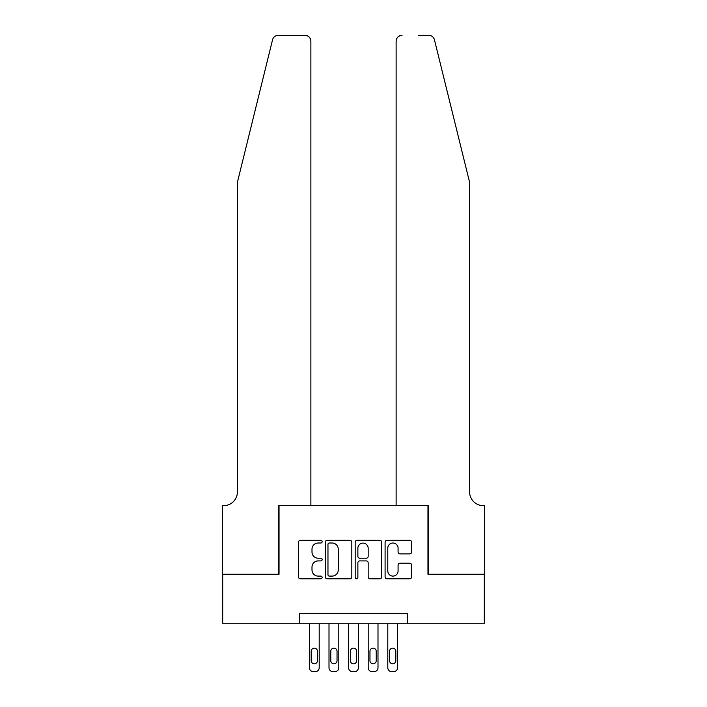<?xml version="1.0" encoding="UTF-8"?>
<svg xmlns="http://www.w3.org/2000/svg" width="707" height="707" viewBox="0 0 707 707"><rect width="100%" height="100%" fill="white"/><g stroke="black" fill="none" stroke-linecap="round" stroke-linejoin="round"><path stroke-width="1.06" d="M322.145 541.668A1.343 1.343 0 0 0 320.801 540.325L300.36 540.325A1.927 1.927 0 0 0 298.442 542.242L298.442 576.868A1.927 1.927 0 0 0 300.36 578.794L320.801 578.794A1.343 1.343 0 0 0 322.145 577.442A1.343 1.343 0 0 0 320.801 576.099L318.159 576.099A6.151 6.151 0 0 1 311.999 569.948L311.999 567.058A6.151 6.151 0 0 1 318.159 560.907L320.801 560.907A1.343 1.343 0 0 0 322.145 559.555A1.343 1.343 0 0 0 320.801 558.212L318.159 558.212A6.151 6.151 0 0 1 311.999 552.052L311.999 549.171A6.151 6.151 0 0 1 318.159 543.011L320.801 543.011A1.343 1.343 0 0 0 322.145 541.668M409.715 553.881A1.927 1.927 0 0 0 411.642 551.964L411.642 542.242A1.927 1.927 0 0 0 409.715 540.325L387.021 540.325A1.927 1.927 0 0 0 385.094 542.242L385.094 576.868A1.927 1.927 0 0 0 387.021 578.794L409.715 578.794A1.927 1.927 0 0 0 411.642 576.868L411.642 565.132A1.927 1.927 0 0 0 409.715 563.214L400.003 563.214A1.927 1.927 0 0 0 398.076 565.132L398.076 570.956A5.143 5.143 0 0 1 392.933 576.099A5.143 5.143 0 0 1 387.79 570.956L387.79 548.164A5.143 5.143 0 0 1 392.933 543.011A5.143 5.143 0 0 1 398.076 548.164L398.076 551.964A1.927 1.927 0 0 0 400.003 553.881L409.715 553.881M299.609 623.247L222.696 623.247L222.696 574.252L279.035 574.252L279.035 505.664L427.965 505.664L427.965 574.252L484.304 574.252L484.304 623.247L407.391 623.247L407.391 613.446L299.609 613.446L299.609 623.247L407.391 623.247M351.821 542.242A1.927 1.927 0 0 0 349.894 540.325L327.2 540.325A1.927 1.927 0 0 0 325.273 542.242L325.273 576.868A1.927 1.927 0 0 0 327.2 578.794L349.894 578.794A1.927 1.927 0 0 0 351.821 576.868L351.821 542.242M357.106 540.325L379.8 540.325A1.927 1.927 0 0 1 381.727 542.242L381.727 576.868A1.927 1.927 0 0 1 379.8 578.794L370.088 578.794A1.927 1.927 0 0 1 368.17 576.868L368.17 562.825A1.927 1.927 0 0 0 366.244 560.907L359.801 560.907A1.927 1.927 0 0 0 357.875 562.825L357.875 577.442A1.343 1.343 0 0 1 356.531 578.794A1.343 1.343 0 0 1 355.179 577.442L355.179 542.242A1.927 1.927 0 0 1 357.106 540.325M329.312 543.011A1.343 1.343 0 0 0 327.968 544.363L327.968 574.756A1.343 1.343 0 0 0 329.312 576.099L332.104 576.099A6.151 6.151 0 0 0 338.255 569.948L338.255 549.171A6.151 6.151 0 0 0 332.104 543.011L329.312 543.011M368.17 548.261A5.143 5.143 0 0 0 363.018 543.109A5.143 5.143 0 0 0 357.875 548.261L357.875 556.285A1.927 1.927 0 0 0 359.801 558.212L366.244 558.212A1.927 1.927 0 0 0 368.17 556.285L368.17 548.261M319.202 623.247L319.202 667.735A3.915 3.915 0 0 1 315.287 671.65L313.325 671.65A3.915 3.915 0 0 1 309.41 667.735L309.41 623.247M317.443 660.674L317.443 651.271A3.137 3.137 0 0 0 314.306 648.133A3.137 3.137 0 0 0 311.168 651.271L311.168 660.674A3.137 3.137 0 0 0 314.306 663.811A3.137 3.137 0 0 0 317.443 660.674M272.54 39.822C274.033 36.596 274.033 36.596 272.54 39.822C274.033 36.596 274.033 36.596 272.54 39.822L237.393 182.326L237.393 491.948A13.716 13.716 0 0 1 223.677 505.664L222.599 505.664L222.599 574.252L278.735 574.252L278.735 505.664L310.877 505.664L310.877 41.227A5.877 5.877 0 0 0 305 35.35L278.249 35.35A5.877 5.877 0 0 0 272.54 39.822M288.73 35.35L305 35.35C308.544 35.721 310.506 37.683 310.877 41.227L310.877 505.664M237.393 491.948A13.716 13.716 0 0 1 223.677 505.664M458.834 138.625L434.46 39.822C432.967 36.596 432.967 36.596 434.46 39.822C432.967 36.596 432.967 36.596 434.46 39.822L469.607 182.326L469.607 491.948A13.716 13.716 0 0 0 483.323 505.664L484.401 505.664L484.401 574.252L428.265 574.252L428.265 505.664L396.123 505.664L396.123 41.227L396.123 505.664M418.27 35.35L428.751 35.35A5.877 5.877 0 0 1 434.46 39.822M402 35.35A5.877 5.877 0 0 0 396.123 41.227C396.494 37.683 398.456 35.721 402 35.35M469.607 491.948A13.716 13.716 0 0 0 483.323 505.664M338.803 623.247L338.803 667.735A3.915 3.915 0 0 1 334.879 671.65L332.926 671.65A3.915 3.915 0 0 1 329.002 667.735L329.002 623.247M337.036 660.674L337.036 651.271A3.137 3.137 0 0 0 333.907 648.133A3.137 3.137 0 0 0 330.77 651.271L330.77 660.674A3.137 3.137 0 0 0 333.907 663.811A3.137 3.137 0 0 0 337.036 660.674M358.396 623.247L358.396 667.735A3.915 3.915 0 0 1 354.481 671.65L352.519 671.65A3.915 3.915 0 0 1 348.604 667.735L348.604 623.247M356.637 660.674L356.637 651.271A3.137 3.137 0 0 0 353.5 648.133A3.137 3.137 0 0 0 350.363 651.271L350.363 660.674A3.137 3.137 0 0 0 353.5 663.811A3.137 3.137 0 0 0 356.637 660.674M377.998 623.247L377.998 667.735A3.915 3.915 0 0 1 374.074 671.65L372.121 671.65A3.915 3.915 0 0 1 368.197 667.735L368.197 623.247M376.23 660.674L376.23 651.271A3.137 3.137 0 0 0 373.093 648.133A3.137 3.137 0 0 0 369.964 651.271L369.964 660.674A3.137 3.137 0 0 0 373.093 663.811A3.137 3.137 0 0 0 376.23 660.674M397.59 623.247L397.59 667.735A3.915 3.915 0 0 1 393.675 671.65L391.713 671.65A3.915 3.915 0 0 1 387.798 667.735L387.798 623.247M395.832 660.674L395.832 651.271A3.137 3.137 0 0 0 392.694 648.133A3.137 3.137 0 0 0 389.557 651.271L389.557 660.674A3.137 3.137 0 0 0 392.694 663.811A3.137 3.137 0 0 0 395.832 660.674"/></g></svg>
